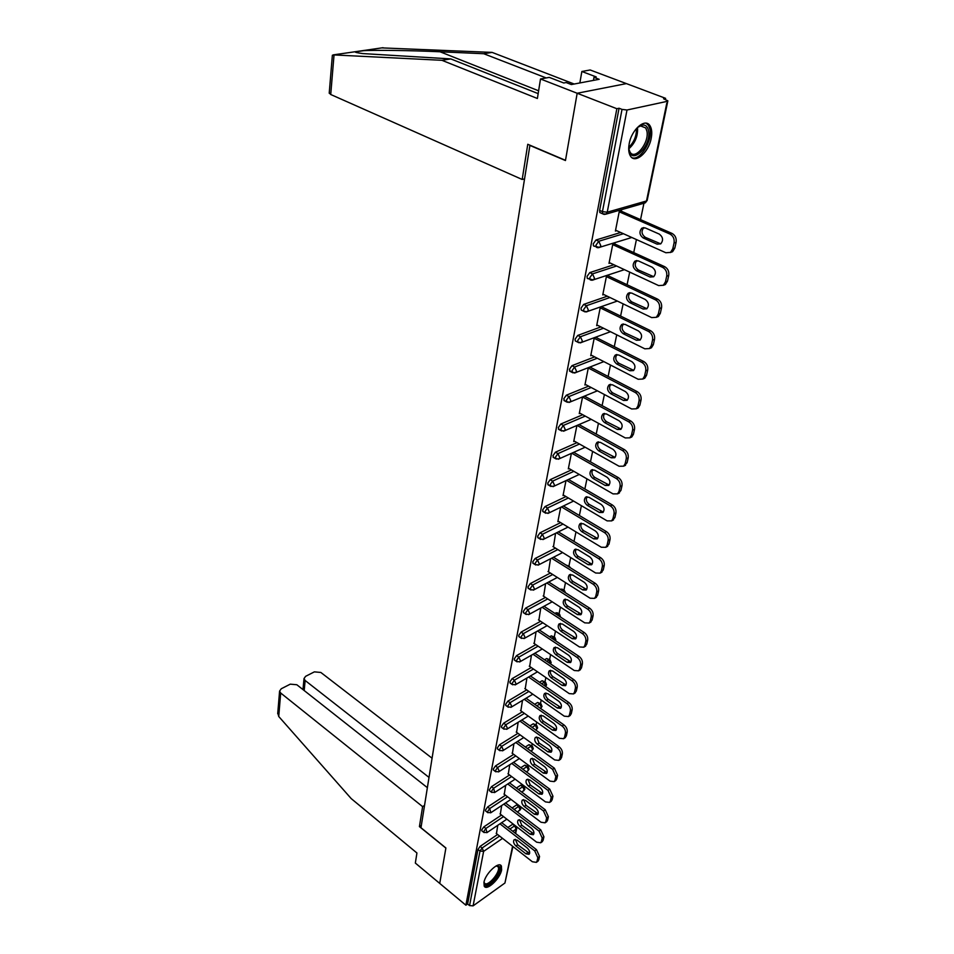 <?xml version="1.0" encoding="UTF-8"?>
<svg xmlns="http://www.w3.org/2000/svg" width="954" height="954" viewBox="0 0 954 954"><rect width="100%" height="100%" fill="white"/><g stroke="black" fill="none" stroke-linecap="round" stroke-linejoin="round"><path stroke-width="1.43" d="M501.625 869.881L501.41 866.101C499.169 860.675 485.336 873.506 483.952 882.378L484.191 886.075C486.516 891.477 500.194 878.694 501.625 869.881M651.188 138.378C652.214 133.059 651.844 128.885 650.068 125.88C645.548 117.509 631.667 129.219 629.211 143.66C628.257 148.907 628.638 152.986 630.356 155.907C634.97 164.279 648.637 152.664 651.188 138.378M427.368 787.658L296.837 684.745L290.266 684.161L281.251 688.764L279.582 691.113L280.691 693.009L278.735 716.49L351.215 798.605L416.934 852.995L415.336 863.06L439.734 883.416L445.9 847.975L420.976 827.726L529.899 145.425L565.46 160.534L577.17 93.253L626.408 83.606L665.618 98.334L663.567 98.775L667.86 100.826L667.168 101.351L627.005 110.008L607.233 212.193L646.502 200.972L667.168 101.351M517.986 812.462L518.177 811.532M523.4 786.275L523.555 785.488M526.381 771.858L527.777 770.927M527.538 766.217L527.836 764.774M531.772 745.754L532.213 743.643M536.088 724.885L536.673 722.071M540.489 703.599L541.216 700.057M544.984 681.86L545.867 677.567M549.564 659.679L550.625 654.587M554.25 637.034L555.478 631.119M559.032 613.899L560.427 607.138M563.921 590.276L565.495 582.62M568.906 566.139L570.683 557.553M574.01 541.431L575.977 531.915M579.376 515.506L581.403 505.692M584.862 488.985L586.948 478.86M590.466 461.843L592.625 451.409M596.214 434.058L598.444 423.302M602.093 405.617L604.395 394.515M608.115 376.496L610.488 365.024M614.281 346.648L616.725 334.818M620.601 316.072L623.129 303.849M627.088 284.733L629.7 272.105M633.73 252.595L636.425 239.549M640.539 219.635L643.938 203.238M665.391 99.466L665.618 98.334M600.996 213.064L599.839 212.551L599.625 210.393L619.063 108.243L616.856 108.72L577.17 93.253L626.408 83.606L590.144 69.976L581.857 71.49L579.853 82.95M599.625 210.393L602.439 211.645L622.02 109.4L619.063 108.243M622.02 109.4L627.005 110.008M421.346 825.377L419.426 826.605L445.876 848.094L439.734 883.416L465.886 905.203L616.856 108.72M512.93 846.52L504.94 883.01L473.101 905.859L469.547 905.584L467.615 903.975L465.886 905.203M616.618 230.677L615.402 231.047L619.373 210.953L621.459 210.357L621.281 211.204M467.615 903.975L477.99 849.465L480.101 846.401L497.594 834.488M507.874 827.476L513.073 823.994M512.095 807.955L516.615 804.914L519.608 806.154M482.056 830.994L481.698 829.968L483.833 826.879L501.506 815.05M516.4 788.04L520.657 785.225L523.651 786.466M485.86 811.15L485.479 810.089L487.637 806.977L505.489 795.219M520.801 767.72L524.783 765.156L527.789 766.396M489.736 790.902L489.342 789.805L491.525 786.656L509.555 774.994M525.32 747.006L528.981 744.68L531.998 745.921M493.707 770.248L493.278 769.103L495.484 765.931L513.717 754.364M529.935 725.863L533.274 723.788L536.291 725.04M497.749 749.164L497.308 747.972L499.526 744.788L517.95 733.316M534.669 704.29L537.651 702.478L540.679 703.73M501.876 727.652L501.41 726.411L503.652 723.192L522.291 711.827M539.535 682.265L542.111 680.727L545.151 681.979M506.097 705.674L505.596 704.398L507.862 701.142L526.715 689.897M544.507 659.774L546.678 658.522L549.707 659.774M510.402 683.243L509.877 681.907L512.167 678.628L531.247 667.514M549.623 636.819L551.329 635.853L554.369 637.105M514.802 660.323L514.254 658.94L516.567 655.625L535.862 644.642M554.87 613.374L557.351 612.802L559.116 613.959M519.31 636.914L518.714 635.471L521.051 632.132L540.596 621.292M560.272 589.417L562.204 589.178L563.981 590.311M523.901 612.993L523.281 611.49L525.642 608.115L545.438 597.431M565.829 564.935L568.93 566.163M528.611 588.535L527.944 586.972L530.341 583.574L550.386 573.044M533.417 563.528L532.714 561.906L535.134 558.472L555.455 548.121M538.342 537.961L537.603 536.267L540.036 532.797L560.642 522.637M543.375 511.809L542.587 510.044L545.056 506.55L565.961 496.569M548.526 485.049L547.691 483.213L550.196 479.683L571.41 469.917M553.797 457.67L552.926 455.75L555.443 452.184L577.003 442.644M559.199 429.634L558.269 427.63L560.821 424.029L582.727 414.728M564.744 400.918L563.754 398.844L566.33 395.206L588.618 386.155M570.409 371.511L569.371 369.341L571.983 365.668L594.664 356.891M576.228 341.389L575.286 340.912L575.119 339.123L577.766 335.414L600.889 326.924M582.178 310.503L581.201 310.014L581.022 308.142L583.693 304.398L607.281 296.217M588.296 278.842L587.247 278.341L587.056 276.386L589.763 272.605L613.875 264.747M594.569 246.37L593.46 245.87L593.257 243.807L596 239.991L620.672 232.49M614.77 243.974L614.936 243.139L612.873 243.783L608.998 263.376L610.131 263.006M608.425 275.933L608.58 275.122L606.541 275.801L602.761 294.905L603.81 294.547M600.352 307.045L596.667 325.672L597.657 325.314M602.236 307.105L602.379 306.329M594.282 337.752L590.729 355.699L591.659 355.341M588.344 367.707L584.921 385.011L585.804 384.653M582.56 396.947L579.257 413.631L580.08 413.285M576.908 425.508L573.724 441.583L574.511 441.237M571.386 453.4L568.31 468.903L569.061 468.557M565.984 480.649L563.027 495.603L563.742 495.257M560.713 507.289L557.863 521.695L558.543 521.361M555.562 533.322L553.463 546.88M550.53 558.782L548.49 571.84M545.593 583.681L543.637 596.262M540.775 608.032L538.879 620.16M536.053 631.858L534.228 643.545M531.438 655.183L529.673 666.441M526.918 678.02L525.225 688.86M522.494 700.379L520.86 710.813M518.165 722.273L516.579 732.314M513.92 743.726L512.393 753.398M509.758 764.738L508.291 774.052M505.68 785.333L504.272 794.288M501.685 805.522L500.325 814.144M497.761 825.317L496.462 833.605M674.061 242.984L672.773 248.791L674.812 248.123L676.112 242.316L674.061 242.984C674.597 238.905 673.238 235.936 669.994 234.076L619.206 211.8M672.773 248.791L670.555 252.369L665.892 252.762L615.568 230.2M645.274 227.923L641.792 228.221C638.989 231.739 639.442 234.982 643.175 237.94L657.139 244.176L660.728 243.866C663.555 240.325 663.078 237.069 659.309 234.112L645.274 227.923M669.994 234.076L672.045 233.432L620.183 210.715M672.045 233.432C675.289 235.28 676.648 238.25 676.112 242.316M674.812 248.123L672.594 251.689L670.316 252.524M641.792 228.221L643.855 227.589C641.052 231.106 641.505 234.338 645.238 237.296L660.74 243.854M666.703 276.183L665.451 281.847L667.478 281.132L668.73 275.479L666.703 276.183C667.228 272.2 665.88 269.278 662.684 267.394L612.706 244.618M665.451 281.847L663.352 285.246L658.689 285.604L609.165 262.553M638.369 260.895L634.899 261.157C632.204 264.556 632.681 267.728 636.33 270.662L650.068 277.03L653.657 276.755C656.364 273.321 655.875 270.149 652.178 267.215L638.369 260.895M662.684 267.394L664.723 266.703L613.756 243.508M664.723 266.703C667.919 268.575 669.255 271.508 668.73 275.479M667.478 281.132L665.379 284.53L663.197 285.353M636.867 260.537C634.267 263.96 634.756 267.108 638.369 269.97L653.74 276.696M659.536 308.536L658.308 314.057L660.323 313.306L661.551 307.796L659.536 308.536C660.037 304.66 658.713 301.762 655.565 299.866L606.374 276.612M658.308 314.057L656.316 317.3L651.677 317.61L602.916 294.106M631.643 293.033L628.173 293.26C625.597 296.563 626.086 299.663 629.652 302.561L643.187 309.048L646.764 308.81C649.352 305.495 648.851 302.382 645.238 299.484L631.643 293.033M655.565 299.866L657.58 299.127L607.483 275.479M657.58 299.127C660.728 301.023 662.052 303.921 661.551 307.796M660.323 313.306L658.332 316.549L656.257 317.348M630.069 292.663C627.649 295.99 628.185 299.055 631.679 301.834L646.907 308.702M652.536 340.089L651.355 345.467L653.347 344.68L654.539 339.302L652.536 340.089C653.025 336.297 651.725 333.435 648.625 331.515L600.197 307.82M651.355 345.467L649.459 348.556L644.832 348.818L596.822 324.897M625.097 324.384L621.626 324.575C619.146 327.771 619.659 330.799 623.141 333.673L636.461 340.28L640.027 340.077C642.519 336.857 641.994 333.817 638.464 330.955L625.097 324.384M648.625 331.515L650.628 330.74L601.378 306.687M650.628 330.74C653.728 332.66 655.028 335.51 654.539 339.302M653.347 344.68L651.451 347.769L649.507 348.544M623.451 323.978C621.197 327.222 621.769 330.203 625.156 332.91L640.229 339.922M645.727 370.844L644.558 376.091L646.55 375.268L647.706 370.033L645.727 370.844C646.192 367.147 644.904 364.321 641.851 362.377L594.175 338.276M644.558 376.091L642.769 379.048L638.154 379.263L590.872 354.936M618.693 354.96L615.235 355.115C612.862 358.215 613.374 361.184 616.797 364.023L629.914 370.748L633.468 370.581C635.853 367.457 635.316 364.488 631.87 361.649L618.693 354.96M641.851 362.377L643.843 361.578L595.63 337.239M643.843 361.578C646.895 363.51 648.183 366.324 647.706 370.033M646.55 375.268L644.749 378.225L642.972 378.965M616.988 354.542C614.901 357.69 615.497 360.588 618.788 363.224L633.718 370.367M639.073 400.859L637.94 405.975L639.907 405.116L641.04 400L639.073 400.859C639.526 397.234 638.262 394.443 635.257 392.488L588.284 367.994M637.94 405.975L636.235 408.801L631.643 408.968L585.064 384.271M612.456 384.796L609.01 384.927C606.72 387.932 607.245 390.842 610.596 393.644L623.511 400.465L627.052 400.334C629.354 397.317 628.805 394.396 625.43 391.593L612.456 384.796M635.257 392.488L637.224 391.653L589.989 367.051M637.224 391.653C640.229 393.597 641.505 396.387 641.04 400M639.907 405.116L638.202 407.942L636.592 408.646M610.703 384.355C608.759 387.431 609.391 390.246 612.575 392.821L627.35 400.084M628.924 149.218L629.998 151.996C634.839 160.868 649.435 142.885 646.931 131.223L645.775 127.967L640.683 125.928L641.815 125.153C645.417 124.485 647.659 126.405 648.565 130.877C651.618 145.783 631.465 165.722 629.056 150.028L628.829 146.224M632.037 157.72C639.919 161.023 652.476 141.275 649.996 129.47L648.553 125.403L646.156 123.185M640.683 125.928L637.904 127.216M496.295 865.815L499.276 866.649C502.675 871.694 487.279 889.748 484.417 884.012L484.012 882.068M484.048 881.949L484.358 882.867C487.005 888.186 501.255 871.503 498.119 866.804L496.187 865.874M484.227 886.147C489.295 889.283 503.879 870.453 500.373 865.373L500.158 865.051M546.189 77.942L483.726 53.722L492.121 52.398L381.743 47.891M483.726 53.722L440.044 51.778C410.065 50.383 372.501 49.942 361.685 50.789L355.317 51.707C354.518 52.196 356.975 52.816 362.675 53.567L450.789 58.909L538.163 93.623M492.121 52.398L574.177 84.024M332.326 55.666L333.161 54.891L441.917 60.305L537.388 98.489L540.501 78.979L577.17 93.253L565.495 160.32L527.765 144.281L522.184 179.471L330.728 94.506L329.237 92.943M522.184 179.471L524.557 178.887M540.501 78.979L549.289 77.381L563.766 82.986L566.127 82.545L571.351 84.56L599.16 79.301L593.972 77.346L593.424 80.386M593.972 77.346L596.226 76.916L581.857 71.49M441.917 60.305L450.789 58.909M278.735 716.49L277.781 712.793M432.067 758.203L320.83 672.451L314.367 671.866L305.602 676.338L304.016 678.568L305.137 680.488L304.195 690.541M429.002 777.391L305.137 680.488M424.542 805.391L422.61 806.619L280.691 693.009M419.426 826.605L422.61 806.619M632.585 430.135L631.476 435.131L633.432 434.249L634.541 429.252L632.585 430.135C633.027 426.593 631.775 423.838 628.805 421.871L582.548 397.019M631.476 435.131L629.855 437.826L625.287 437.946L579.4 412.903M606.362 413.917L602.928 414.012C600.734 416.934 601.27 419.784 604.55 422.562L617.274 429.479L620.804 429.383C622.998 426.45 622.449 423.588 619.134 420.809L606.362 413.917M628.805 421.871L630.773 421L584.456 396.16M630.773 421C633.73 422.968 634.982 425.722 634.541 429.252M633.432 434.249L631.81 436.944L630.344 437.612M604.562 413.452C602.773 416.445 603.417 419.2 606.517 421.704L621.137 429.085M626.253 458.719L625.168 463.596L627.112 462.678L628.197 457.813L626.253 458.719C626.683 455.261 625.442 452.53 622.521 450.55L577.075 425.436M625.168 463.596L623.63 466.172L619.074 466.244L573.867 440.879M600.412 442.358L596.989 442.417C594.879 445.244 595.427 448.034 598.647 450.789L611.18 457.801L614.686 457.741C616.809 454.891 616.248 452.089 613.005 449.334L600.412 442.358M622.521 450.55L624.465 449.644L579.042 424.59M624.465 449.644C627.386 451.624 628.626 454.342 628.197 457.813M627.112 462.678L624.238 465.886M598.575 441.869C596.918 444.791 597.586 447.462 600.591 449.906L615.068 457.395M620.064 486.623L619.015 491.393L620.935 490.439L621.996 485.681L620.064 486.623C620.482 483.237 619.253 480.554 616.379 478.55L571.768 453.222M619.015 491.393L617.536 493.862L613.017 493.886L568.453 468.211M594.592 470.131L591.194 470.155C589.167 472.898 589.727 475.641 592.875 478.371L605.23 485.467L608.712 485.443C610.763 482.676 610.19 479.922 607.006 477.191L594.592 470.131M616.379 478.55L618.311 477.62L573.724 452.351M618.311 477.62C621.185 479.612 622.413 482.307 621.996 485.681M620.935 490.439L618.252 493.504M592.744 469.618C591.206 472.457 591.885 475.068 594.807 477.453L609.129 485.049M614.03 513.884L612.993 518.535L614.901 517.557L615.938 512.918L614.03 513.884C614.436 510.569 613.219 507.91 610.381 505.894L566.581 480.375M612.993 518.535L611.597 520.896L607.102 520.872L563.17 494.923M588.916 497.261L585.541 497.249C583.586 499.92 584.146 502.615 587.235 505.31L599.41 512.477L602.88 512.501C604.848 509.806 604.276 507.111 601.151 504.404L588.916 497.261M610.381 505.894L612.301 504.94L568.512 479.48M612.301 504.94C615.139 506.944 616.344 509.603 615.938 512.918M614.901 517.557L612.408 520.479M587.044 496.724C585.613 499.491 586.328 502.042 589.155 504.368L603.322 512.071M608.127 540.513L607.114 545.056L609.01 544.054L610.023 539.511L608.127 540.513C608.521 537.269 607.316 534.634 604.526 532.618L561.489 506.92M607.114 545.056L605.778 547.31L601.318 547.25L557.995 521.027M583.371 523.77L580.008 523.722C578.124 526.322 578.696 528.969 581.725 531.64L593.734 538.879L597.18 538.927C599.076 536.315 598.492 533.668 595.427 530.996L583.371 523.77M604.526 532.618L606.434 531.628L563.409 505.99M606.434 531.628C609.224 533.644 610.417 536.267 610.023 539.511M609.01 544.054L606.684 546.845M581.475 523.221C580.163 525.916 580.879 528.397 583.633 530.674L597.645 538.473M602.356 566.521L601.378 570.969L603.262 569.943L604.24 565.507L602.356 566.521C602.737 563.349 601.557 560.749 598.802 558.722L556.504 532.857M601.378 570.969L600.102 573.139L595.666 573.02L552.938 546.559M577.957 549.683L574.606 549.599C572.794 552.139 573.366 554.727 576.347 557.374L588.177 564.685L591.611 564.768C593.436 562.228 592.839 559.628 589.846 556.981L577.957 549.683M598.802 558.722L600.686 557.72L558.412 531.903M600.686 557.72C603.441 559.736 604.633 562.335 604.24 565.507M603.262 569.943L601.08 572.603M576.037 549.11C574.833 551.734 575.56 554.167 578.231 556.385L592.088 564.267M596.727 591.957L595.761 596.298L597.633 595.26L598.599 590.92L596.727 591.957C597.097 588.845 595.916 586.269 593.209 584.242L551.615 558.221M595.761 596.298L594.545 598.373L590.144 598.218L548.001 571.529M572.65 575.012L569.335 574.904C567.57 577.373 568.155 579.913 571.076 582.536L582.751 589.918L586.161 590.037C587.914 587.557 587.318 585.005 584.373 582.369L572.65 575.012M593.209 584.242L595.081 583.204L553.511 557.243M595.081 583.204C597.8 585.243 598.969 587.807 598.599 590.92M597.633 595.26L595.594 597.788M570.731 574.427C569.61 576.991 570.361 579.352 572.96 581.523L586.65 589.5M591.218 616.821L590.276 621.066L592.124 620.005L593.066 615.759L591.218 616.821C591.575 613.78 590.419 611.228 587.736 609.189L546.821 583.025M590.276 621.066L589.107 623.057L584.742 622.855L543.16 595.964M567.463 599.792L564.172 599.649C562.478 602.046 563.063 604.55 565.925 607.149L577.444 614.579L580.831 614.734C582.524 612.325 581.928 609.821 579.03 607.209L567.463 599.792M587.736 609.189L589.596 608.139L548.705 582.023M589.596 608.139C592.279 610.178 593.436 612.718 593.066 615.759M592.124 620.005L590.216 622.425M565.531 599.172C564.518 601.676 565.269 603.989 567.797 606.112L581.332 614.161M585.828 641.136L584.897 645.286L586.746 644.2L587.664 640.051L585.828 641.136C586.173 638.154 585.029 635.638 582.381 633.587L542.134 607.293M584.897 645.286L583.788 647.206L579.448 646.955L538.438 619.861M562.395 624.023L559.116 623.856C557.482 626.182 558.078 628.638 560.892 631.226L572.257 638.715L575.608 638.894C577.242 636.556 576.645 634.088 573.807 631.5L562.395 624.023M582.381 633.587L584.23 632.514L543.995 606.279M584.23 632.514C586.877 634.553 588.022 637.069 587.664 640.051M586.746 644.2L584.957 646.514M560.463 623.391C559.533 625.836 560.284 628.09 562.741 630.177L576.133 638.298M580.557 664.914L579.65 668.981L581.487 667.883L582.381 663.817L580.557 664.914C580.891 661.993 579.758 659.5 577.146 657.449L537.531 631.035M579.65 668.981L578.589 670.817L574.284 670.531L533.799 643.258M557.434 647.742L554.179 647.527C552.604 649.805 553.201 652.226 555.955 654.778L567.177 662.326L570.504 662.541C572.09 660.251 571.482 657.831 568.691 655.267L557.434 647.742M577.146 657.449L578.983 656.364L539.38 629.998M578.983 656.364C581.594 658.403 582.727 660.895 582.381 663.817M581.487 667.883L579.805 670.09M555.502 647.086C554.644 649.459 555.407 651.677 557.804 653.705L571.041 661.909M575.393 688.192L574.511 692.163L576.335 691.042L577.218 687.071L575.393 688.192C575.727 685.318 574.606 682.861 572.03 680.798L533.024 654.277M574.511 692.163L573.497 693.928L569.228 693.606L529.267 666.154M552.581 670.948L549.349 670.71C547.823 672.916 548.419 675.301 551.138 677.841L562.204 685.425L565.507 685.676C567.034 683.446 566.426 681.061 563.695 678.521L552.581 670.948M572.03 680.798L573.855 679.689L534.86 653.228M573.855 679.689C576.431 681.74 577.552 684.209 577.218 687.071M576.335 691.042L574.761 693.153M550.649 670.268C549.874 672.594 550.637 674.752 552.962 676.744L566.044 685.008M570.349 710.968L569.49 714.856L571.291 713.711L572.15 709.824L570.349 710.968C570.671 708.154 569.562 705.71 567.022 703.647L528.599 677.042M569.49 714.856L568.512 716.549L564.267 716.18L524.831 688.585M547.823 693.665L544.627 693.391C543.148 695.549 543.744 697.887 546.415 700.415L557.339 708.035L560.618 708.321C562.097 706.139 561.489 703.802 558.794 701.273L547.823 693.665M567.022 703.647L568.834 702.526L530.424 675.969M568.834 702.526C571.374 704.589 572.483 707.021 572.15 709.824M571.291 713.711L569.812 715.727M545.903 692.962C545.187 695.239 545.962 697.35 548.228 699.306L561.167 707.629M565.412 733.256L564.565 737.06L566.354 735.916L567.201 732.1L565.412 733.256C565.722 730.502 564.625 728.081 562.121 726.018L524.259 699.318M564.565 737.06L563.635 738.694L559.426 738.289L520.479 710.551M543.172 715.905L539.988 715.595C538.569 717.706 539.165 720.008 541.789 722.512L552.581 730.18L555.836 730.49C557.255 728.367 556.647 726.054 554 723.549L543.172 715.905M562.121 726.018L563.909 724.873L526.071 698.233M563.909 724.873C566.426 726.936 567.511 729.345 567.201 732.1M566.354 735.916L564.959 737.836M541.252 715.19C540.608 717.408 541.395 719.471 543.589 721.391L556.373 729.774M560.57 755.079L559.748 758.812L561.524 757.643L562.347 753.91L560.57 755.079C560.88 752.372 559.795 749.987 557.315 747.924L520.013 721.141M559.748 758.812L558.853 760.386L554.679 759.933L516.221 732.064M538.616 737.68L535.456 737.347C534.085 739.41 534.681 741.675 537.269 744.156L547.906 751.859L551.138 752.193C552.521 750.13 551.913 747.853 549.301 745.372L538.616 737.68M557.315 747.924L559.104 746.755L521.814 720.031M559.104 746.755C561.572 748.83 562.657 751.215 562.347 753.91M561.524 757.643L560.213 759.479M536.708 736.941L539.046 743.011L551.686 751.454M555.836 776.461L555.025 780.11L556.79 778.929L557.601 775.268L555.836 776.461L552.616 769.365L515.84 742.522M555.025 780.11L554.167 781.624L550.029 781.135L512.048 753.147M534.157 759.014L531.02 758.657C529.685 760.66 530.293 762.89 532.833 765.358L543.339 773.086L546.547 773.455C547.882 771.44 547.274 769.198 544.71 766.742L534.157 759.014M552.616 769.365L554.381 768.197L517.628 741.401M554.381 768.197L557.601 775.268M556.79 778.929L555.55 780.682M532.249 758.263L534.598 764.202L547.095 772.692M551.197 797.389L550.398 800.966L552.151 799.774L552.95 796.196L551.197 797.389L548.001 790.377L511.761 763.462M550.398 800.966L549.576 802.421L545.473 801.909L507.957 773.801M529.78 779.907L526.668 779.525C525.38 781.481 525.988 783.687 528.48 786.132L538.867 793.895L542.039 794.288C543.339 792.321 542.719 790.115 540.202 787.67L529.78 779.907M548.001 790.377L549.766 789.185L513.526 762.329M549.766 789.185L552.95 796.196M552.151 799.774L550.995 801.455M527.896 779.144L530.245 784.963L542.587 793.501M546.654 817.9L545.867 821.406L547.608 820.201L548.395 816.696L546.654 817.9L543.494 810.96L507.743 783.985M545.867 821.406L545.08 822.813L541.013 822.253L503.95 794.05M525.499 800.394L522.41 799.977C521.158 801.897 521.766 804.067 524.223 806.488L534.478 814.275L537.627 814.704C538.879 812.784 538.271 810.602 535.79 808.181L525.499 800.394M543.494 810.96L545.235 809.755L509.508 782.84M545.235 809.755L548.395 816.696M547.608 820.201L546.511 821.811M523.627 799.607L525.964 805.307L538.175 813.881M542.194 838.006L541.431 841.44L543.16 840.224L543.923 836.777L542.194 838.006L539.07 831.125L503.807 804.115M541.431 841.44L540.679 842.787L536.637 842.191L500.027 813.905M521.301 820.464L518.237 820.023C517.02 821.895 517.628 824.029 520.049 826.438L530.185 834.249L533.31 834.714C534.514 832.83 533.906 830.684 531.473 828.275L521.301 820.464M539.07 831.125L540.799 829.908L505.56 802.958M540.799 829.908L543.923 836.777M543.16 840.224L542.122 841.762M519.441 819.665L521.778 825.246L533.846 833.868M537.829 857.706L537.078 861.068L538.795 859.84L539.547 856.465L537.829 857.706L534.729 850.896L499.956 823.839M537.078 861.068L536.351 862.368L532.356 861.748L496.175 833.379M517.175 840.152L514.146 839.675C512.966 841.511 513.574 843.61 515.959 845.995L525.964 853.842L529.065 854.319C530.245 852.482 529.625 850.372 527.228 847.975L517.175 840.152M534.729 850.896L536.458 849.668L501.685 822.67M536.458 849.668L539.547 856.465M538.795 859.84L537.817 861.319M515.339 839.329L517.676 844.803L529.601 853.46M599.839 212.551L602.654 213.803L602.439 211.645L607.233 212.193L606.1 214.101L604.347 214.411M603.787 214.316L602.654 213.803L606.1 214.101L645.345 202.82L647.182 200.34L667.812 101.029M504.94 883.01L512.572 846.234M515.279 833.224L516.138 829.05L512.835 831.328M502.555 838.375L483.63 851.362L473.101 905.859M469.547 905.584L479.993 851.063L477.99 849.465M480.101 846.401L482.116 847.999L483.63 851.362L479.993 851.063L482.116 847.999L499.586 836.062M516.639 826.748L516.138 829.05L514.647 825.77L512.656 824.232M596 239.991L598.778 241.255L623.439 233.73M647.146 200.555L644.022 203.202M593.46 245.87L599.696 247.444L600.77 245.631L598.778 241.255L596.035 245.083L596.238 247.146L597.311 247.658M589.763 272.605L592.506 273.893L616.594 266.011M583.693 304.398L586.376 305.721L609.964 297.505M577.766 335.414L580.414 336.762L603.524 328.236M571.983 365.668L574.594 367.04L597.264 358.227M566.33 395.206L568.906 396.59L591.182 387.503M560.821 424.029L563.361 425.436L585.255 416.099M555.443 452.184L557.947 453.615L579.483 444.039M550.196 479.683L552.652 481.126L573.867 471.324M545.056 506.55L547.489 508.005L568.381 498M540.036 532.797L542.432 534.276L563.027 524.08M535.134 558.472L537.496 559.962L557.804 549.576M530.341 583.574L532.666 585.076L552.712 574.511M568.143 566.378L565.889 564.899M525.642 608.115L527.944 609.63L547.727 598.909M562.562 590.872L563.218 590.514L560.928 589.059M521.051 632.132L523.329 633.659L542.862 622.783M557.136 614.841L558.34 614.173L556.075 612.706M516.567 655.625L518.809 657.163L538.104 646.156M551.853 638.298L553.558 637.332L551.329 635.853M512.167 678.628L514.385 680.178L533.441 669.028M546.714 661.277L548.872 660.013L546.678 658.522M507.862 701.142L510.044 702.693L528.898 691.423M541.705 683.768L544.281 682.217L542.111 680.727M503.652 723.192L505.811 724.754L524.438 713.365M536.816 705.793L539.797 703.98L537.651 702.478M499.526 744.788L501.661 746.35L520.073 734.854M532.058 727.377L535.397 725.302L533.274 723.788M495.484 765.931L497.583 767.517L515.816 755.914M527.407 748.532L531.08 746.195L528.981 744.68M491.525 786.656L493.6 788.242L511.63 776.544M522.875 769.258L526.846 766.682L524.783 765.156M487.637 806.977L489.7 808.563L507.54 796.781M518.439 789.578L522.709 786.764L520.657 785.225M483.833 826.879L485.86 828.477L503.521 816.612M514.111 809.493L518.642 806.452L516.615 804.914M509.877 829.026L515.077 825.532M631.822 237.486L598.075 247.778M587.247 278.341L593.448 279.939L594.473 278.21L592.506 273.893L589.799 277.686L589.977 279.653L591.003 280.154M624.441 269.66L591.969 280.285M581.201 310.014L583.884 311.35L587.366 311.636L588.332 309.99L586.376 305.721L583.705 309.478L583.884 311.35L584.862 311.839M617.333 301.059L586.006 311.982M575.286 340.912L577.933 342.259L581.415 342.546L582.334 340.972L580.414 336.762L577.766 340.471L577.933 342.259L578.863 342.736M610.477 331.706L580.175 342.903M569.526 371.046L572.138 372.43L575.62 372.704L576.49 371.201L574.594 367.04L571.983 370.724L573.008 372.895M603.846 361.614L574.487 373.062M563.909 400.465L566.473 401.861L569.955 402.147L570.79 400.704L568.906 396.59L566.33 400.239L567.296 402.314M597.431 390.818L568.93 402.481M558.412 429.193L560.952 430.612L564.422 430.886L565.209 429.503L563.361 425.436L560.809 429.05L561.727 431.041M591.206 419.355L563.492 431.22M553.058 457.24L555.55 458.671L559.02 458.946L559.771 457.634L557.947 453.615L555.419 457.181L556.289 459.101M585.16 447.223L558.173 459.268M547.823 484.644L550.279 486.087L553.749 486.361L554.465 485.097L552.652 481.126L550.16 484.668L550.983 486.504M579.293 474.448L552.986 486.671M542.707 511.416L545.139 512.882L548.586 513.145L549.277 511.94L547.489 508.005L545.02 511.511L545.795 513.276M573.581 501.077L547.894 513.443M537.71 537.579L540.107 539.058L543.553 539.32L544.197 538.163L542.432 534.276L539.988 537.746L540.727 539.451M568.024 527.097L542.921 539.594M532.821 563.158L535.182 564.649L538.616 564.911L539.248 563.802L537.496 559.962L535.075 563.397L535.778 565.03M562.61 552.557L538.056 565.173M570.42 567.809L569.466 566.497L568.715 566.748M528.051 588.177L530.376 589.679L533.799 589.93L534.395 588.868L532.666 585.076L530.281 588.475L530.937 590.037M557.339 577.444L533.286 590.18M565.579 592.804L564.482 590.633L563.218 590.514L564.613 592.184M523.376 612.647L525.678 614.161L529.088 614.412L529.661 613.386L527.944 609.63L525.582 613.005L526.203 614.507M552.199 601.807L528.623 614.65M560.606 617.107L559.604 614.269L558.34 614.173L559.986 616.701M518.809 636.58L521.075 638.107L524.473 638.357L525.022 637.379L523.329 633.659L520.979 636.998L521.576 638.441M547.179 625.633L524.044 638.572M555.848 639.943L554.823 637.415L553.558 637.332L555.24 640.551M514.337 660.001L516.579 661.539L519.954 661.79L520.479 660.848L518.809 657.163L516.484 660.478L517.044 661.861M542.277 648.97L519.572 661.993M550.589 663.901L551.15 662.565L550.136 660.073L548.872 660.013L550.422 663.793M509.961 682.933L512.167 684.483L515.53 684.722L516.031 683.815L514.385 680.178L512.083 683.458L512.608 684.793M537.496 671.807L515.184 684.912M546.547 684.734L545.557 682.253L544.281 682.217L545.569 686.439L546.487 685.044M505.68 705.376L507.862 706.938L511.213 707.176L511.69 706.306L510.044 702.693L507.778 705.948L508.279 707.236M532.821 694.166L510.891 707.355M540.62 708.476L542.039 706.437L541.061 703.992L539.797 703.98L541.383 707.463L540.668 708.44M501.482 727.353L503.64 728.928L506.968 729.154L507.433 728.319L505.811 724.754L503.557 727.974L504.034 729.214M528.242 716.072L506.681 729.321M537.615 727.711L536.661 725.302L535.397 725.302L536.959 728.749L536.279 729.691M497.368 748.89L499.502 750.464L502.818 750.691L503.259 749.88L501.661 746.35L499.431 749.546L499.872 750.738M523.782 737.537L502.555 750.846M533.286 748.568L532.344 746.171L531.08 746.195L532.63 749.606L531.986 750.512M493.349 769.973L495.448 771.559L498.751 771.786L499.18 771.011L497.583 767.517L495.388 770.677L495.806 771.822M519.405 758.561L498.513 771.929M529.041 769.007L528.111 766.634L526.846 766.682L528.385 770.057L527.967 770.808L528.981 769.341M489.402 790.651L491.477 792.237L494.768 792.452L493.6 788.242L491.417 791.391L491.811 792.488M515.136 779.179L494.554 792.583M524.879 789.053L523.973 786.704L522.709 786.764L524.223 790.115L523.651 790.938M485.538 810.9L487.589 812.498L490.857 812.713L489.7 808.563L487.53 811.675L487.911 812.736M510.95 799.38L490.666 812.832M520.789 808.706L519.894 806.368L518.642 806.452L520.145 809.767L519.608 810.566M481.758 830.755L483.785 832.353L487.029 832.568L485.86 828.477L483.726 831.566L484.083 832.592M506.848 819.176L486.85 832.687M643.175 237.94L645.238 237.296M657.139 244.176L659.19 243.508M636.33 270.662L638.369 269.97M650.068 277.03L652.107 276.326M629.652 302.561L631.679 301.834M643.187 309.048L645.202 308.309M623.141 333.673L625.156 332.91M636.461 340.28L638.464 339.505M616.797 364.023L618.788 363.224M629.914 370.748L631.894 369.937M610.596 393.644L612.575 392.821M623.511 400.465L625.49 399.619M637.522 127.526C638.059 136.005 635.173 143.076 628.877 148.741M628.805 147.333C634.04 142.158 636.604 135.873 636.485 128.504M383.091 47.7L361.685 50.789M355.317 51.707L333.161 54.891M334.031 54.962L330.728 94.506M538.616 90.797L440.044 51.778M604.55 422.562L606.517 421.704M617.274 429.479L619.229 428.608M598.647 450.789L600.591 449.906M611.18 457.801L613.124 456.894M592.875 478.371L594.807 477.453M605.23 485.467L607.161 484.525M587.235 505.31L589.155 504.368M599.41 512.477L601.33 511.523M581.725 531.64L583.633 530.674M593.734 538.879L595.642 537.901M576.347 557.374L578.231 556.385M588.177 564.685L590.073 563.683M571.076 582.536L572.96 581.523M582.751 589.918L584.623 588.88M565.925 607.149L567.797 606.112M577.444 614.579L579.305 613.529M560.892 631.226L562.741 630.177M572.257 638.715L574.105 637.642M555.955 654.778L557.804 653.705M567.177 662.326L569.013 661.229M551.138 677.841L552.962 676.744M562.204 685.425L564.029 684.316M546.415 700.415L548.228 699.306M557.339 708.035L559.151 706.914M541.789 722.512L543.589 721.391M552.581 730.18L554.369 729.035M537.269 744.156L539.046 743.011M547.906 751.859L549.695 750.703M532.833 765.358L534.598 764.202M543.339 773.086L545.116 771.917M528.48 786.132L530.245 784.963M538.867 793.895L540.62 792.714M524.223 806.488L525.964 805.307M534.478 814.275L536.231 813.082M520.049 826.438L521.778 825.246M530.185 834.249L531.915 833.045M515.959 845.995L517.676 844.803M525.964 853.842L527.693 852.626M516.71 828.358L515.637 833.51M535.754 730.025L537.555 728.045M531.008 751.144L533.226 748.902M521.85 792.142L524.807 789.387M517.438 812.033L520.729 809.04M670.555 252.369L672.594 251.689M634.899 261.157L636.783 260.537M663.352 285.246L665.379 284.53M628.173 293.26L629.902 292.663M656.316 317.3L658.332 316.549M621.626 324.575L623.2 323.99M649.459 348.556L651.451 347.769M615.235 355.115L616.678 354.554M642.769 379.048L644.749 378.225M609.01 384.927L610.322 384.379M636.235 408.801L638.202 407.942M640.611 125.94L645.775 127.967M497.046 865.946L498.119 866.804M496.533 865.874L497.571 865.648M332.362 55.26L329.213 93.242M355.198 51.898L363.641 50.681M304.016 678.568L302.978 689.587M279.582 691.113L277.709 713.699M602.928 414.012L604.12 413.499M629.855 437.826L631.81 436.944M596.989 442.417L598.086 441.929M623.63 466.172L625.562 465.254M591.194 470.155L592.195 469.69M617.536 493.862L619.468 492.908M585.541 497.249L586.448 496.807M611.597 520.896L613.505 519.918M580.008 523.722L580.843 523.305M605.778 547.31L607.674 546.32M574.606 549.599L575.369 549.218M600.102 573.139L601.986 572.114M569.335 574.904L570.015 574.535M594.545 598.373L596.417 597.335M564.172 599.649L564.792 599.303M589.107 623.057L590.967 621.996M583.788 647.206L585.637 646.108M578.589 670.817L580.426 669.708M573.497 693.928L575.31 692.807M568.512 716.549L570.313 715.405M563.635 738.694L565.424 737.537M558.853 760.386L560.63 759.205M554.167 781.624L555.932 780.432M549.576 802.421L551.329 801.229M545.08 822.813L546.821 821.597M540.679 842.787L542.397 841.571M536.351 862.368L538.068 861.14"/></g></svg>
